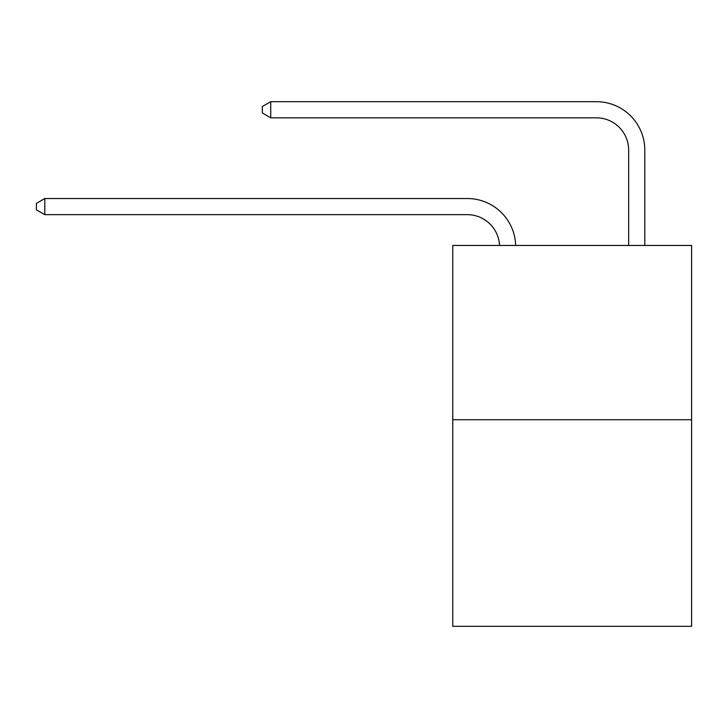 <?xml version="1.0" encoding="UTF-8"?>
<svg xmlns="http://www.w3.org/2000/svg" width="728" height="728" viewBox="0 0 728 728"><rect width="100%" height="100%" fill="white"/><g stroke="black" fill="none" stroke-linecap="round" stroke-linejoin="round"><path stroke-width="1.09" d="M691.6 419.738L691.6 245.454L452.761 245.454L452.761 626.308L691.6 626.308L691.6 419.738L452.761 419.738M467.285 214.66A32.278 32.278 0 0 1 499.526 245.454A32.278 32.278 0 0 0 467.285 214.66A32.278 32.278 0 0 1 499.526 245.454A32.278 32.278 0 0 0 467.285 214.66A32.278 32.278 0 0 1 499.526 245.454A32.278 32.278 0 0 0 467.285 214.66A32.278 32.278 0 0 1 499.526 245.454A32.278 32.278 0 0 0 467.285 214.66A32.278 32.278 0 0 1 499.526 245.454A32.278 32.278 0 0 0 467.285 214.66A32.278 32.278 0 0 1 499.526 245.454A32.278 32.278 0 0 0 467.285 214.66A32.278 32.278 0 0 1 499.526 245.454A32.278 32.278 0 0 0 467.285 214.66A32.278 32.278 0 0 1 499.526 245.454A32.278 32.278 0 0 0 467.285 214.66A32.278 32.278 0 0 1 499.526 245.454A32.278 32.278 0 0 0 467.285 214.66A32.278 32.278 0 0 1 499.526 245.454A32.278 32.278 0 0 0 467.285 214.66A32.278 32.278 0 0 1 499.526 245.454A32.278 32.278 0 0 0 467.285 214.66A32.278 32.278 0 0 1 499.526 245.454A32.278 32.278 0 0 0 467.285 214.66L44.79 214.66L36.4 209.819L36.4 203.367L44.79 198.526L467.285 198.526A48.412 48.412 0 0 1 515.67 245.454M628.664 245.454L628.664 150.105A32.278 32.278 0 0 0 596.387 117.836L270.725 117.836L262.335 112.995L262.335 106.534L270.725 101.693L596.387 101.693A48.412 48.412 0 0 1 644.799 150.105L644.799 245.454M44.79 214.66L44.79 198.526L467.285 198.526M628.664 150.105A32.278 32.278 0 0 0 596.387 117.836A32.278 32.278 0 0 1 628.664 150.105A32.278 32.278 0 0 0 596.387 117.836A32.278 32.278 0 0 1 628.664 150.105A32.278 32.278 0 0 0 596.387 117.836A32.278 32.278 0 0 1 628.664 150.105A32.278 32.278 0 0 0 596.387 117.836A32.278 32.278 0 0 1 628.664 150.105A32.278 32.278 0 0 0 596.387 117.836A32.278 32.278 0 0 1 628.664 150.105A32.278 32.278 0 0 0 596.387 117.836A32.278 32.278 0 0 1 628.664 150.105A32.278 32.278 0 0 0 596.387 117.836A32.278 32.278 0 0 1 628.664 150.105A32.278 32.278 0 0 0 596.387 117.836A32.278 32.278 0 0 1 628.664 150.105A32.278 32.278 0 0 0 596.387 117.836A32.278 32.278 0 0 1 628.664 150.105A32.278 32.278 0 0 0 596.387 117.836A32.278 32.278 0 0 1 628.664 150.105A32.278 32.278 0 0 0 596.387 117.836A32.278 32.278 0 0 1 628.664 150.105A32.278 32.278 0 0 0 596.387 117.836M270.725 117.836L270.725 101.693L596.387 101.693"/></g></svg>
